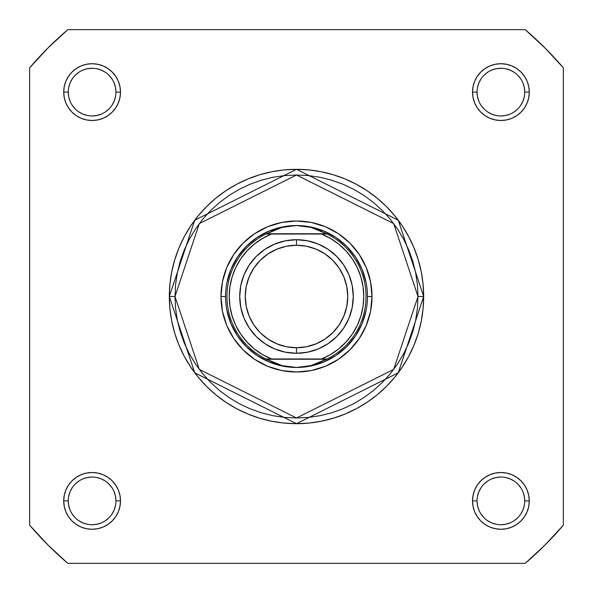 <?xml version="1.0" encoding="UTF-8"?>
<svg xmlns="http://www.w3.org/2000/svg" width="593" height="593" viewBox="0 0 593 593"><rect width="100%" height="100%" fill="white"/><g stroke="black" fill="none" stroke-linecap="round" stroke-linejoin="round"><path stroke-width="0.89" d="M115.954 500.892L120.49 500.892A28.39 28.39 0 0 1 92.108 529.282A28.39 28.39 0 0 1 63.718 500.892L64.259 506.437L65.875 511.759L68.499 516.666L72.027 520.973L76.334 524.501L81.241 527.125L86.563 528.741L92.108 529.282L97.645 528.741L102.967 527.125L107.874 524.501L112.181 520.973L115.709 516.666L118.333 511.759L119.949 506.437L120.49 500.892L119.949 495.355L118.333 490.033L115.709 485.126L112.181 480.819L107.874 477.291L102.967 474.667L97.645 473.051L92.108 472.51L86.563 473.051L81.241 474.667L76.334 477.291L72.027 480.819L68.499 485.126L65.875 490.033L64.259 495.355L63.718 500.892L68.262 500.892A23.846 23.846 0 0 0 92.108 524.738A23.846 23.846 0 0 0 115.954 500.892A23.846 23.846 0 0 0 92.108 477.046A23.846 23.846 0 0 0 68.262 500.892L63.718 500.892A28.39 28.39 0 0 1 92.108 472.51A28.39 28.39 0 0 1 120.49 500.892L115.954 500.892A23.846 23.846 0 0 1 92.108 524.738A23.846 23.846 0 0 1 68.262 500.892A23.846 23.846 0 0 1 92.108 477.046A23.846 23.846 0 0 1 115.954 500.892L115.494 496.245L114.138 491.767M115.954 92.108L120.49 92.108A28.39 28.39 0 0 1 92.108 120.49A28.39 28.39 0 0 1 63.718 92.108L64.259 97.645L65.875 102.967L68.499 107.874L72.027 112.181L76.334 115.709L81.241 118.333L86.563 119.949L92.108 120.49L97.645 119.949L102.967 118.333L107.874 115.709L112.181 112.181L115.709 107.874L118.333 102.967L119.949 97.645L120.49 92.108L119.949 86.563L118.333 81.241L115.709 76.334L112.181 72.027L107.874 68.499L102.967 65.875L97.645 64.259L92.108 63.718L86.563 64.259L81.241 65.875L76.334 68.499L72.027 72.027L68.499 76.334L65.875 81.241L64.259 86.563L63.718 92.108L68.262 92.108A23.846 23.846 0 0 0 92.108 115.954A23.846 23.846 0 0 0 115.954 92.108A23.846 23.846 0 0 0 92.108 68.262A23.846 23.846 0 0 0 68.262 92.108L63.718 92.108A28.39 28.39 0 0 1 92.108 63.718A28.39 28.39 0 0 1 120.49 92.108L115.954 92.108A23.846 23.846 0 0 1 92.108 115.954A23.846 23.846 0 0 1 68.262 92.108A23.846 23.846 0 0 1 92.108 68.262A23.846 23.846 0 0 1 115.954 92.108L115.494 87.453L114.138 82.976M524.738 92.108L529.282 92.108A28.39 28.39 0 0 1 500.892 120.49A28.39 28.39 0 0 1 472.51 92.108L473.051 97.645L474.667 102.967L477.291 107.874L480.819 112.181L485.126 115.709L490.033 118.333L495.355 119.949L500.892 120.49L506.437 119.949L511.759 118.333L516.666 115.709L520.973 112.181L524.501 107.874L527.125 102.967L528.741 97.645L529.282 92.108L528.741 86.563L527.125 81.241L524.501 76.334L520.973 72.027L516.666 68.499L511.759 65.875L506.437 64.259L500.892 63.718L495.355 64.259L490.033 65.875L485.126 68.499L480.819 72.027L477.291 76.334L474.667 81.241L473.051 86.563L472.51 92.108L477.046 92.108A23.846 23.846 0 0 0 500.892 115.954A23.846 23.846 0 0 0 524.738 92.108A23.846 23.846 0 0 0 500.892 68.262A23.846 23.846 0 0 0 477.046 92.108L472.51 92.108A28.39 28.39 0 0 1 500.892 63.718A28.39 28.39 0 0 1 529.282 92.108L524.738 92.108A23.846 23.846 0 0 1 500.892 115.954A23.846 23.846 0 0 1 477.046 92.108A23.846 23.846 0 0 1 500.892 68.262A23.846 23.846 0 0 1 524.738 92.108L524.286 87.453L522.93 82.976M524.738 500.892L529.282 500.892A28.39 28.39 0 0 1 500.892 529.282A28.39 28.39 0 0 1 472.51 500.892L473.051 506.437L474.667 511.759L477.291 516.666L480.819 520.973L485.126 524.501L490.033 527.125L495.355 528.741L500.892 529.282L506.437 528.741L511.759 527.125L516.666 524.501L520.973 520.973L524.501 516.666L527.125 511.759L528.741 506.437L529.282 500.892L528.741 495.355L527.125 490.033L524.501 485.126L520.973 480.819L516.666 477.291L511.759 474.667L506.437 473.051L500.892 472.51L495.355 473.051L490.033 474.667L485.126 477.291L480.819 480.819L477.291 485.126L474.667 490.033L473.051 495.355L472.51 500.892L477.046 500.892A23.846 23.846 0 0 0 500.892 524.738A23.846 23.846 0 0 0 524.738 500.892A23.846 23.846 0 0 0 500.892 477.046A23.846 23.846 0 0 0 477.046 500.892L472.51 500.892A28.39 28.39 0 0 1 500.892 472.51A28.39 28.39 0 0 1 529.282 500.892L524.738 500.892A23.846 23.846 0 0 1 500.892 524.738A23.846 23.846 0 0 1 477.046 500.892A23.846 23.846 0 0 1 500.892 477.046A23.846 23.846 0 0 1 524.738 500.892L524.286 496.245L522.93 491.767M372.011 296.5L367.467 296.537L372.011 296.5L370.558 281.771L366.266 267.606L359.284 254.545L349.892 243.108L338.455 233.716L325.394 226.734L311.229 222.442L296.5 220.989L281.771 222.442L267.606 226.734L254.545 233.716L243.108 243.108L233.716 254.545L226.734 267.606L222.442 281.771L220.989 296.5A75.511 75.511 0 0 1 296.5 220.989A75.511 75.511 0 0 1 372.011 296.5A75.511 75.511 0 0 1 296.5 372.011A75.511 75.511 0 0 1 220.989 296.5L222.442 311.229L226.734 325.394L233.716 338.455L243.108 349.892L254.545 359.284L267.606 366.266L281.771 370.558L296.5 372.011L311.229 370.558L325.394 366.266L338.455 359.284L349.892 349.892L359.284 338.455L366.266 325.394L370.558 311.229L372.011 296.5M225.533 296.5L220.989 296.5L225.533 296.5M417.998 296.5L393.7 369.402L296.5 417.998L199.3 369.402L175.002 296.5L169.324 296.5L194.756 372.804L296.5 423.676L398.244 372.804L423.676 296.5L417.998 296.5L417.42 308.412L415.671 320.205L412.772 331.769L408.755 342.999L403.655 353.776L397.525 364.006L390.424 373.583L382.418 382.418L373.583 390.424L364.006 397.525L353.776 403.655L342.999 408.755L331.769 412.772L320.205 415.671L308.412 417.42L296.5 417.998L284.588 417.42L272.795 415.671L261.231 412.772L250.001 408.755L239.224 403.655L228.994 397.525L219.417 390.424L210.582 382.418L202.576 373.583L195.475 364.006L189.345 353.776L184.245 342.999L180.228 331.769L177.329 320.205L175.58 308.412L175.002 296.5L175.58 284.588L177.329 272.795L180.228 261.231L184.245 250.001L189.345 239.224L195.475 228.994L202.576 219.417L210.582 210.582L219.417 202.576L228.994 195.475L239.224 189.345L250.001 184.245L261.231 180.228L272.795 177.329L284.588 175.58L296.5 175.002L308.412 175.58L320.205 177.329L331.769 180.228L342.999 184.245L353.776 189.345L364.006 195.475L373.583 202.576L382.418 210.582L390.424 219.417L397.525 228.994L403.655 239.224L408.755 250.001L412.772 261.231L415.671 272.795L417.42 284.588L417.998 296.5L423.676 296.5A127.176 127.176 0 0 1 296.5 423.676A127.176 127.176 0 0 1 169.324 296.5L169.932 308.968L171.762 321.31L174.794 333.422L179.004 345.17L184.334 356.452L190.753 367.156L198.188 377.185L206.572 386.428L215.815 394.812L225.844 402.247L236.548 408.666L247.83 413.996L259.578 418.206L271.69 421.238L284.032 423.068L296.5 423.676L308.968 423.068L321.31 421.238L333.422 418.206L345.17 413.996L356.452 408.666L367.156 402.247L377.185 394.812L386.428 386.428L394.812 377.185L402.247 367.156L408.666 356.452L413.996 345.17L418.206 333.422L421.238 321.31L423.068 308.968L423.676 296.5L423.068 284.032L421.238 271.69L418.206 259.578L413.996 247.83L408.666 236.548L402.247 225.844L394.812 215.815L386.428 206.572L377.185 198.188L367.156 190.753L356.452 184.334L345.17 179.004L333.422 174.794L321.31 171.762L308.968 169.932L296.5 169.324L284.032 169.932L271.69 171.762L259.578 174.794L247.83 179.004L236.548 184.334L225.844 190.753L215.815 198.188L206.572 206.572L198.188 215.815L190.753 225.844L184.334 236.548L179.004 247.83L174.794 259.578L171.762 271.69L169.932 284.032L169.324 296.5A127.176 127.176 0 0 1 296.5 169.324A127.176 127.176 0 0 1 423.676 296.5L398.244 220.196L296.5 169.324L194.756 220.196L169.324 296.5L175.002 296.5L199.3 223.598L296.5 175.002L393.7 223.598L417.998 296.5M525.205 563.35L67.795 563.35L47.989 545.011L29.65 525.205L29.65 67.795L47.989 47.989L67.795 29.65L525.205 29.65L545.011 47.989L563.35 67.795L563.35 525.205L545.011 545.011L525.205 563.35L67.795 563.35A351.449 351.449 0 0 1 29.65 525.205L29.65 67.795A351.449 351.449 0 0 1 67.795 29.65L525.205 29.65A351.449 351.449 0 0 1 563.35 67.795L563.35 525.205A351.449 351.449 0 0 1 525.205 563.35M226.897 282.653L230.929 269.341L237.489 257.073L246.317 246.317L257.073 237.489L269.341 230.929L282.653 226.897L269.341 230.929L257.073 237.489L246.317 246.317L237.489 257.073L230.929 269.341L226.897 282.653M323.126 358.958L271.475 358.958A67.283 67.283 0 0 1 271.475 234.042L265.894 234.042L275.337 229.602L282.209 227.349L289.295 225.985L296.5 225.533A70.967 70.967 0 0 0 225.533 296.5A70.967 70.967 0 0 0 296.5 367.467L303.705 367.015L310.791 365.651L317.663 363.398L326.521 359.239L266.479 359.239L275.337 363.398L282.209 365.651L289.295 367.015L296.507 367.467A70.967 70.967 0 0 1 225.533 296.5A70.967 70.967 0 0 1 296.5 225.533L303.705 225.985L310.791 227.349L317.663 229.602L327.106 234.042L321.525 234.042L330.501 238.445L338.729 244.123L346.023 250.958L352.22 258.793L357.194 267.465L360.826 276.783L363.035 286.53L363.783 296.5L363.035 306.47L360.826 316.217L357.194 325.535L352.22 334.207L346.023 342.042L338.729 348.877L330.501 354.555L321.525 358.958L271.475 358.958L262.499 354.555L254.271 348.877L246.977 342.042L240.78 334.207L235.806 325.535L232.174 316.217L229.965 306.47L229.217 296.5L229.965 286.53L232.174 276.783L235.806 267.465L240.78 258.793L246.977 250.958L254.271 244.123L262.499 238.445L271.475 234.042L321.525 234.042L269.874 234.042M310.347 226.897L323.659 230.929L335.927 237.489L346.683 246.317L355.511 257.073L362.071 269.341L366.103 282.653L362.071 269.341L355.511 257.073L346.683 246.317L335.927 237.489L323.659 230.929L310.347 226.897M366.103 310.347L362.071 323.659L355.511 335.927L346.683 346.683L335.927 355.511L323.659 362.071L310.347 366.103L323.659 362.071L335.927 355.511L346.683 346.683L355.511 335.927L362.071 323.659L366.103 310.347M269.867 234.042L265.894 234.042A69.551 69.551 0 0 0 265.894 358.958L271.475 358.958L265.894 358.958A69.551 69.551 0 0 1 265.894 234.042L282.209 227.349L296.5 225.533A70.967 70.967 0 0 1 367.467 296.5A70.967 70.967 0 0 1 296.5 367.467L282.209 365.651L266.479 359.239L327.106 358.958L323.133 358.958L327.106 358.958L310.791 365.651L296.5 367.467A70.967 70.967 0 0 0 367.467 296.5A70.967 70.967 0 0 0 296.5 225.533L310.791 227.349L326.521 233.761L266.479 233.761L327.106 234.042A69.551 69.551 0 0 1 327.106 358.958A69.551 69.551 0 0 0 327.106 234.042L321.525 234.042A67.283 67.283 0 0 1 321.525 358.958L323.133 358.958M282.653 366.103L269.341 362.071L257.073 355.511L246.317 346.683L237.489 335.927L230.929 323.659L226.897 310.347L230.929 323.659L237.489 335.927L246.317 346.683L257.073 355.511L269.341 362.071L282.653 366.103M68.262 500.892L68.714 505.547L70.07 510.024M72.272 514.138L75.244 517.756M78.847 520.721L82.976 522.93L87.453 524.286M92.093 524.738L96.755 524.286L101.233 522.93M105.346 520.728L108.964 517.756M111.929 514.153L114.138 510.024L115.494 505.547M111.936 487.654L108.964 484.036M105.361 481.071L101.233 478.862L96.755 477.506M92.115 477.046L87.453 477.506L82.976 478.862M78.862 481.064L75.244 484.036M72.279 487.639L70.07 491.767L68.714 496.245M68.262 92.108L68.714 96.755L70.07 101.233M72.272 105.346L75.244 108.964M78.847 111.929L82.976 114.138L87.453 115.494M92.093 115.954L96.755 115.494L101.233 114.138M105.346 111.936L108.964 108.964M111.929 105.361L114.138 101.233L115.494 96.755M111.936 78.862L108.964 75.244M105.361 72.279L101.233 70.07L96.755 68.714M92.115 68.262L87.453 68.714L82.976 70.07M78.862 72.272L75.244 75.244M72.279 78.847L70.07 82.976L68.714 87.453M477.046 92.108L477.506 96.755L478.862 101.233M481.064 105.346L484.036 108.964M487.639 111.929L491.767 114.138L496.245 115.494M500.885 115.954L505.547 115.494L510.024 114.138M514.138 111.936L517.756 108.964M520.721 105.361L522.93 101.233L524.286 96.755M520.728 78.862L517.756 75.244M514.153 72.279L510.024 70.07L505.547 68.714M500.907 68.262L496.245 68.714L491.767 70.07M487.654 72.272L484.036 75.244M481.071 78.847L478.862 82.976L477.506 87.453M477.046 500.892L477.506 505.547L478.862 510.024M481.064 514.138L484.036 517.756M487.639 520.721L491.767 522.93L496.245 524.286M500.885 524.738L505.547 524.286L510.024 522.93M514.138 520.728L517.756 517.756M520.721 514.153L522.93 510.024L524.286 505.547M520.728 487.654L517.756 484.036M514.153 481.071L510.024 478.862L505.547 477.506M500.907 477.046L496.245 477.506L491.767 478.862M487.654 481.064L484.036 484.036M481.071 487.639L478.862 491.767L477.506 496.245M296.5 353.28A56.78 56.78 0 0 1 239.72 296.5A56.78 56.78 0 0 1 296.5 239.72A56.78 56.78 0 0 0 239.72 296.5A56.78 56.78 0 0 0 296.5 353.28L296.5 347.75A51.25 51.25 0 0 1 245.25 296.5A51.25 51.25 0 0 1 296.5 245.25L296.5 239.72L285.426 240.817L274.774 244.042L264.96 249.29L256.354 256.354L249.29 264.96L244.042 274.774L240.817 285.426L239.72 296.5L240.817 307.574L244.042 318.226L249.29 328.04L256.354 336.646L264.96 343.71L274.774 348.958L285.426 352.183L296.5 353.28L307.574 352.183L318.226 348.958L328.04 343.71L336.646 336.646L343.71 328.04L348.958 318.226L352.183 307.574L353.28 296.5L352.183 285.426L348.958 274.774L343.71 264.96L336.646 256.354L328.04 249.29L318.226 244.042L307.574 240.817L296.5 239.72L296.5 245.25L306.499 246.236L316.113 249.156L324.971 253.893L332.74 260.26L339.107 268.029L343.844 276.887L346.764 286.501L347.75 296.5L346.764 306.499L343.844 316.113L339.107 324.971L332.74 332.74L324.971 339.107L316.113 343.844L306.499 346.764L296.5 347.75L286.501 346.764L276.887 343.844L268.029 339.107L260.26 332.74L253.893 324.971L249.156 316.113L246.236 306.499L245.25 296.5L246.236 286.501L249.156 276.887L253.893 268.029L260.26 260.26L268.029 253.893L276.887 249.156L286.501 246.236L296.5 245.25A51.25 51.25 0 0 1 347.75 296.5A51.25 51.25 0 0 1 296.5 347.75L296.5 353.28A56.78 56.78 0 0 0 353.28 296.5A56.78 56.78 0 0 0 296.5 239.72A56.78 56.78 0 0 1 353.28 296.5A56.78 56.78 0 0 1 296.5 353.28"/></g></svg>
